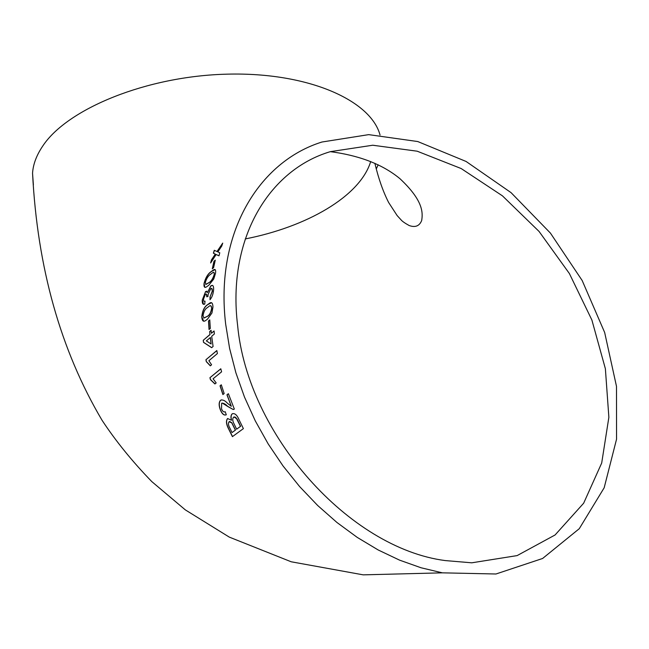 <?xml version="1.0" encoding="UTF-8"?>
<svg xmlns="http://www.w3.org/2000/svg" width="649" height="649" viewBox="0 0 649 649"><rect width="100%" height="100%" fill="white"/><g stroke="black" fill="none" stroke-linecap="round" stroke-linejoin="round"><path stroke-width="0.97" d="M209.668 331.525L209.952 334.503L203.251 340.279L203.486 342.348L211.663 347.686L213.075 346.485L211.688 336.279L214.389 333.959L214.065 330.958L211.363 333.286L211.079 330.309L209.668 331.525L209.952 334.503M225.674 324.176C214.843 233.526 258.57 161.771 321.945 142.017L368.697 134.635L417.753 141.547L466.087 161.463L511.063 192.648L550.409 233.08L582.169 280.506L604.665 332.499L616.493 386.374L616.55 439.203L604.17 487.78L579.273 528.692L542.605 558.481L495.974 573.992L442.375 572.84L421.047 567.77L399.565 560.136L378.205 549.979L357.242 537.396L336.977 522.51L317.677 505.498L299.619 486.572L283.061 465.974L268.224 443.989L255.308 420.917L244.486 397.066L235.887 372.777L229.6 348.375L225.674 324.176M33.383 184.916L32.547 173.202C33.131 164.278 36.522 155.233 42.737 146.049C67.309 108.724 146.901 75.941 227.629 74.148C308.421 72.144 370.798 100.425 380.038 135.008M378.164 164.805L376.25 169.04M221.763 246.044L222.721 243.107L217.009 251.52L214.292 250.295L213.367 253.207L215.281 254.1L211.436 259.933L210.649 262.975L216.141 254.497L218.981 255.828L219.784 252.786L217.861 251.901L221.763 246.044M213.602 267.664L215.281 260.127L213.959 261.296L212.288 268.832L213.602 267.664M204.054 283.402C203.713 286.809 204.459 288.026 206.293 287.036L208.864 285.179L213.74 279.021L215.517 273.31C215.963 270.049 215.354 268.864 213.699 269.749L210.925 271.769C207.85 273.878 205.563 277.748 204.054 283.402L204.873 287.28M205.603 291.515L202.253 300.146C202.139 303.61 202.975 304.925 204.751 304.081L205.027 301.128C203.964 301.704 203.47 300.974 203.543 298.938L205.392 294.24C206.52 293.608 206.982 294.468 206.796 296.82L208.021 296.39L207.996 294.711L210.811 288.578C211.931 287.953 212.426 288.789 212.296 291.101L210.016 297.007L210.016 299.716C212.012 297.323 213.197 294.094 213.578 290.046C213.813 286.485 213.132 284.968 211.533 285.511L210.714 286.014L207.55 292.512L205.603 291.515L202.253 300.146M201.758 316.785C202.082 320.857 203.356 322.123 205.587 320.574L207.477 319.17L211.955 312.988L212.961 306.969C212.775 303.083 211.671 301.801 209.643 303.132L207.429 304.77C204.33 306.774 202.447 310.782 201.758 316.785L203.648 321.125M210.308 328.418L209.773 319.884L208.499 320.995L209.035 329.522L210.308 328.418M211.582 364.795L208.881 360.722L217.399 353.567L216.831 350.541L205.936 359.724L206.301 361.647L210.308 365.858L211.582 364.795M216.182 382.926L213.075 378.781L221.593 371.82L220.798 368.77L209.927 377.71L210.43 379.649L214.908 383.957L216.182 382.926M224.156 393.57L221.301 384.8L220.035 385.814L222.891 394.568L224.156 393.57M220.279 409.714C222.039 414.03 224.043 415.717 226.298 414.784L225.203 411.709C223.832 412.423 222.615 411.466 221.528 408.821L221.65 403.232C223.556 402.997 225.617 404.1 227.84 406.534L233.202 409.511L234.33 409.065L228.383 393.716L226.947 394.827L231.304 406.306L227.418 403.232C224.927 400.482 222.639 399.484 220.546 400.255C218.786 402.258 218.697 405.414 220.279 409.714L220.417 409.681C222.015 413.632 223.84 415.376 225.901 414.922M227.572 418.524C225.917 420.69 226.136 423.919 228.253 428.194L232.415 436.647L243.391 428.632L239.189 420.017C237.055 414.93 234.711 412.886 232.147 413.867C230.857 415.109 230.622 417.226 231.442 420.219L227.572 418.524M370.701 161.536C360.008 196.574 306.539 226.955 245.225 238.937M237.607 325.327C226.955 238.581 269.108 169.795 330.341 151.655L372.729 145.23L417.177 151.201L461.155 168.537L502.44 195.844L539.076 231.458L569.376 273.521L591.888 320.022L605.379 368.737L608.867 417.283L601.696 463.029L583.654 503.21L555.082 534.971L517.115 555.601L471.75 562.813L445.133 560.566C349.316 548.105 247.683 434.603 237.607 325.327M227.694 418.491C226.047 420.666 226.274 423.878 228.383 428.145L228.253 428.194M228.383 428.145L232.529 436.566M232.886 413.591L232.147 413.867M232.277 413.827C230.987 415.068 230.752 417.177 231.571 420.171L231.442 420.219M232.042 432.567L235.368 430.117L231.677 422.75L229.048 421.785C228.034 423.253 228.334 425.411 229.941 428.251L232.042 432.567L235.498 430.06L231.807 422.71L229.641 421.452M236.634 429.184L240.479 426.361L236.204 417.964L234.93 416.958L233.502 417.218C232.334 418.792 232.561 421.104 234.2 424.146L236.634 429.184L240.609 426.312L237.023 418.938L234.013 416.983M222.258 403.037L227.84 406.534M227.977 406.501L233.202 409.511M233.332 409.47L233.754 409.405M228.399 393.773L226.947 394.827M227.085 394.803L231.304 406.306M221.658 399.857L220.546 400.255M220.684 400.222C218.916 402.226 218.827 405.382 220.417 409.681M221.317 384.873L220.035 385.814M220.173 385.798L223.005 394.478M220.814 368.851L209.927 377.71M210.065 377.702L210.43 379.649M210.568 379.633L215.006 383.875M216.855 350.638L205.936 359.724M206.082 359.724L206.301 361.647M206.447 361.647L210.406 365.785M210.098 334.519L203.251 340.279M203.397 340.287L203.486 342.348M203.624 342.364L211.72 347.637M214.073 331.087L211.363 333.286M211.087 330.438L209.805 331.542M211.112 343.978L210.422 337.504L206.35 340.871L211.112 343.978L210.276 337.488M209.781 320.03L208.499 320.995M208.637 321.02L209.173 329.408M211.509 302.759L207.429 304.77M207.566 304.811C204.476 306.815 202.585 310.814 201.896 316.817M203.81 318.051L207.388 316.274C209.554 315.073 210.982 312.356 211.679 308.105C211.444 305.793 210.665 305.111 209.343 306.085L207.356 307.634C205.173 308.835 203.729 311.528 203.023 315.722L203.956 318.075L207.534 316.298C209.692 315.098 211.128 312.38 211.817 308.137L210.779 305.752M202.391 300.187L203.535 304.324M205.019 301.217L204.224 301.29M206.366 294.054L206.796 296.82M211.744 288.407L212.296 291.101M212.434 291.141L210.016 297.007M210.154 297.047L210.162 299.546M212.539 285.373L210.714 286.014M210.852 286.063L207.55 292.512M206.917 291.174L205.741 291.563M215.087 269.603L210.925 271.769M211.063 271.826C207.988 273.935 205.692 277.804 204.192 283.451M205.725 284.432L209.205 282.461C211.306 281.171 212.977 278.51 214.211 274.478C214.389 272.58 213.951 271.931 212.896 272.548L210.438 274.422C208.305 275.711 206.609 278.34 205.352 282.299L205.863 284.481L209.343 282.51C211.444 281.22 213.115 278.559 214.348 274.535L213.902 272.418M215.225 260.363L213.959 261.296M214.089 261.36L212.466 268.67M222.55 243.626L217.009 251.52M217.139 251.585L214.292 250.295M214.421 250.368L213.497 253.272M211.436 259.933L215.281 254.1M211.566 259.998L210.893 262.594M219.784 252.786L217.861 251.901M442.375 572.84L363.213 574.852L291.198 561.783L229.292 537.112L185.322 509.879L151.834 481.631C132.364 461.561 115.773 441.101 102.047 420.268C60.56 350.046 37.391 267.688 32.547 173.202M374.871 163.288C378.448 178.41 383.04 191.479 388.637 202.504L397.131 215.557L401.001 219.8C402.153 221.244 404.862 223.151 409.13 225.511C415.238 227.726 419.416 226.071 421.663 220.555C423.091 212.255 422.864 200.127 399.898 178.645C377.199 159.889 348.497 154.081 330.341 151.655"/></g></svg>
